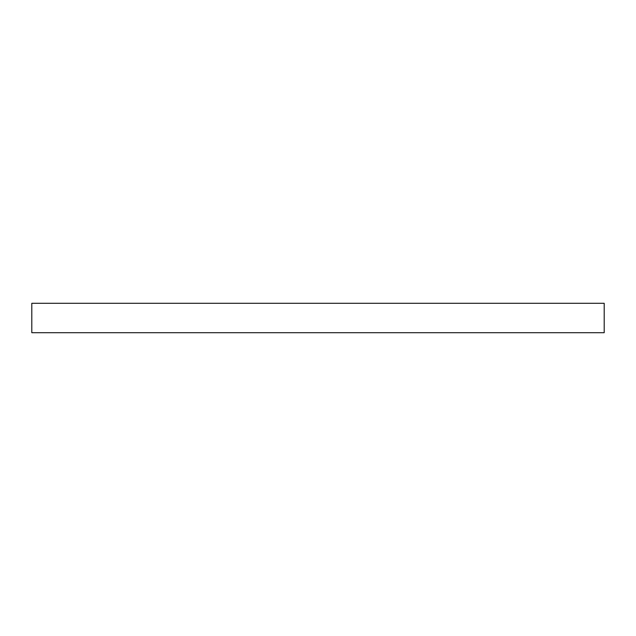 <?xml version="1.0" encoding="UTF-8"?>
<svg xmlns="http://www.w3.org/2000/svg" width="636" height="636" viewBox="0 0 636 636"><rect width="100%" height="100%" fill="white"/><g stroke="black" fill="none" stroke-linecap="round" stroke-linejoin="round"><path stroke-width="0.95" d="M604.2 303.3L31.8 303.3L31.8 332.7L604.2 332.7L604.2 303.3L604.2 332.7L31.8 332.7L31.8 303.3L604.2 303.3"/></g></svg>
